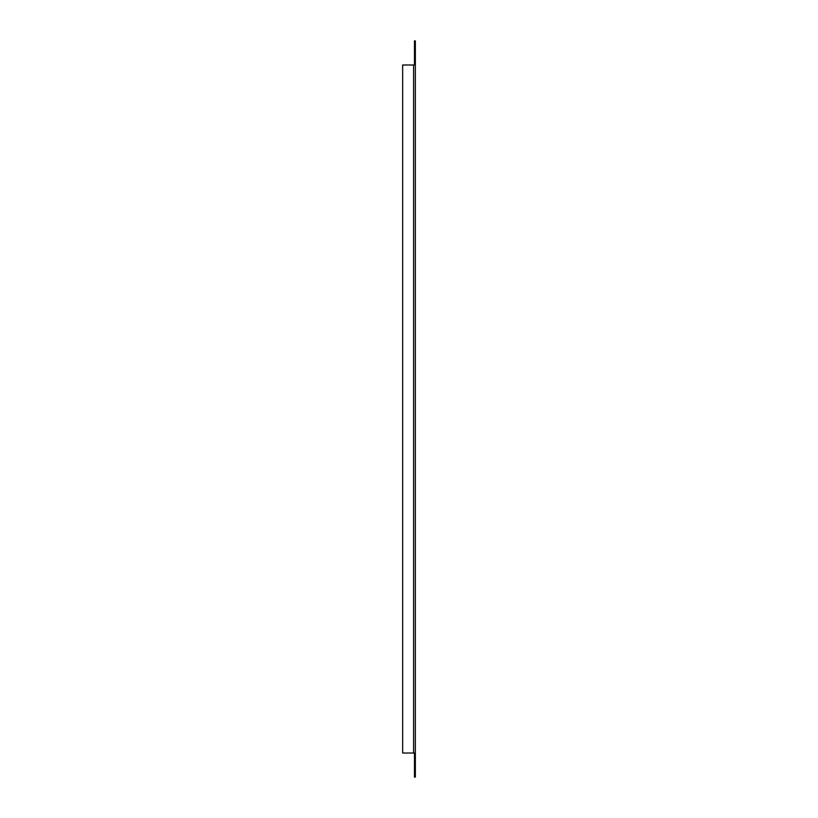 <?xml version="1.0" encoding="UTF-8"?>
<svg xmlns="http://www.w3.org/2000/svg" width="818" height="818" viewBox="0 0 818 818"><rect width="100%" height="100%" fill="white"/><g stroke="black" fill="none" stroke-linecap="round" stroke-linejoin="round"><path stroke-width="1.23" d="M402.65 64.99L415.35 64.99L415.35 753.01L402.65 753.01L402.65 64.99M414.47 753.01L414.47 777.1L415.35 777.1L415.35 753.01M415.35 64.99L415.35 40.9L414.47 40.9L414.47 64.99M413.601 753.01L413.601 64.99"/></g></svg>
